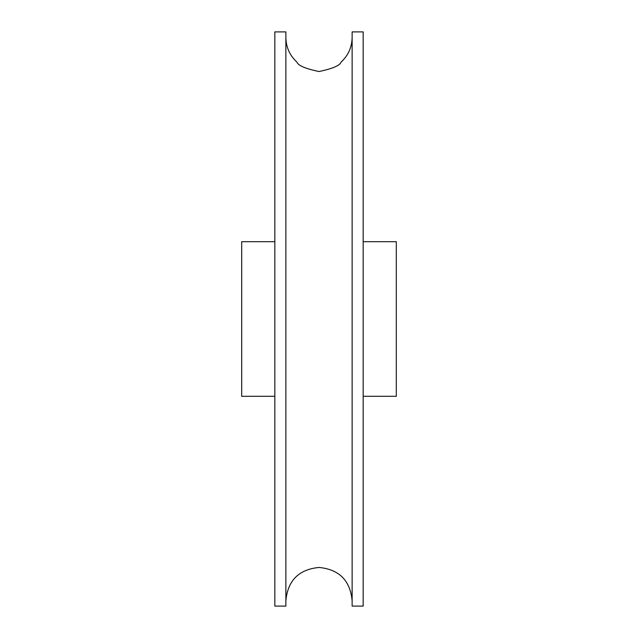 <?xml version="1.0" encoding="UTF-8"?>
<svg xmlns="http://www.w3.org/2000/svg" width="638" height="638" viewBox="0 0 638 638"><rect width="100%" height="100%" fill="white"/><g stroke="black" fill="none" stroke-linecap="round" stroke-linejoin="round"><path stroke-width="0.96" d="M319 71.528C305.435 68.673 298.074 65.531 296.917 62.109C298.137 65.57 305.498 68.713 319 71.528C332.526 68.689 339.894 65.555 341.083 62.109C339.871 65.562 332.51 68.705 319 71.528C332.526 68.689 339.894 65.555 341.083 62.109C339.871 65.562 332.51 68.705 319 71.528M274.834 396.294L241.706 396.294L241.706 241.706L274.834 241.706M285.872 319L285.872 31.9L274.834 31.9L274.834 606.1L285.872 606.1L285.872 319M363.166 319L363.166 31.9L352.128 31.9L352.128 606.1L363.166 606.1L363.166 319M363.166 396.294L396.294 396.294L396.294 241.706L363.166 241.706M296.917 62.109C289.732 55.45 286.047 47.22 285.872 37.419M352.128 600.581C350.166 580.452 339.121 569.415 319 567.453C298.879 569.415 287.834 580.452 285.872 600.581M341.083 62.109C348.268 55.45 351.953 47.22 352.128 37.419"/></g></svg>
